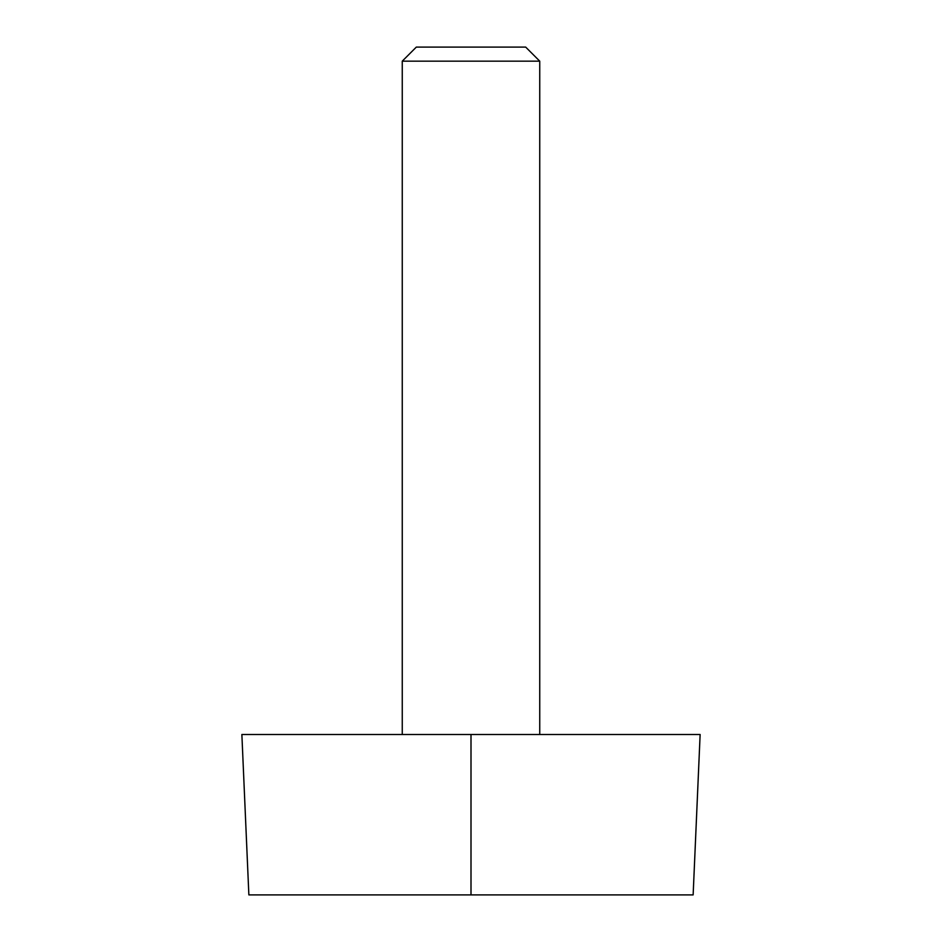 <?xml version="1.0" encoding="UTF-8"?>
<svg xmlns="http://www.w3.org/2000/svg" width="942" height="942" viewBox="0 0 942 942"><rect width="100%" height="100%" fill="white"/><g stroke="black" fill="none" stroke-linecap="round" stroke-linejoin="round"><path stroke-width="1.41" d="M471 894.9L693.135 894.9L700.13 734.501L241.87 734.501L248.865 894.9L471 894.9L471 734.501M525.683 47.1L416.317 47.1L402.258 61.159L539.742 61.159L525.683 47.1M539.742 734.501L539.742 61.159M402.258 734.501L402.258 61.159"/></g></svg>
